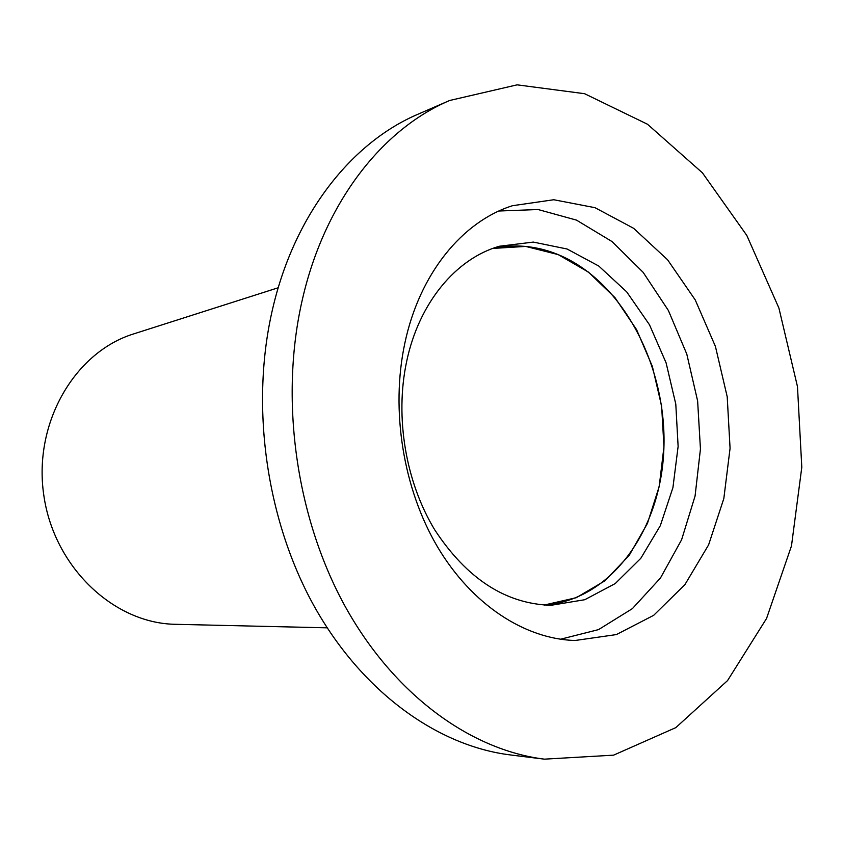 <?xml version="1.0" encoding="UTF-8"?>
<svg xmlns="http://www.w3.org/2000/svg" width="844" height="844" viewBox="0 0 844 844"><rect width="100%" height="100%" fill="white"/><g stroke="black" fill="none" stroke-linecap="round" stroke-linejoin="round"><path stroke-width="1.27" d="M544.433 759.157L510.42 754.947C437.519 745.969 361.886 692.048 313.715 605.359C265.797 518.617 250.067 404.192 272.802 308.134C294.883 213.511 351.937 142.225 418.223 114.119L449.662 100.489L517.129 84.843L584.597 93.705L647.517 124.258L702.43 172.841L746.813 235.444L778.896 308.028L797.474 386.605L801.8 467.228L791.482 545.899L766.552 618.483L727.56 680.581L675.801 727.634L613.577 755.158L544.433 759.157C470.646 750.084 393.758 694.728 344.605 605.412C295.706 516.053 279.48 398.051 302.437 299.23C324.729 201.885 382.585 128.91 449.662 100.489M544.116 605.064L576.262 597.71L605.095 580.704L629.181 555.384L647.453 523.385L659.185 486.566L663.954 446.835L661.633 406.143L652.38 366.454L636.608 329.677L614.981 297.647L588.426 272.106L558.179 254.603L525.717 246.416L492.812 248.431C518.068 243.135 542.734 246.501 566.788 258.538C627.978 289.608 668.089 372.848 663.711 452.395C659.681 531.91 610.149 600.379 544.116 605.064M404.772 343.508C419.457 273.498 462.491 221.402 512.477 205.714L553.801 199.743L595.009 207.687L633.612 228.302L667.572 259.773L695.245 299.936L715.417 346.409L727.201 396.712L730.071 448.301L723.825 498.572L708.591 544.907L684.885 584.67L653.657 615.339L616.373 634.582L575.028 640.501C524.884 639.056 471.923 604.863 437.477 546.828C403.2 488.718 390.529 410.205 404.772 343.508M406.576 361.812C418.898 302.679 456.108 258.528 499.416 246.237L533.313 242.091L567.084 249.001L598.765 266.039L626.691 291.855L649.479 324.761L666.095 362.846L675.791 404.107L678.122 446.423L672.921 487.653L660.324 525.654L640.818 558.295L615.223 583.573L584.765 599.715L551.069 605.296C505.672 603.935 466.89 578.784 434.723 529.832C405.711 482.103 394.802 417.231 406.576 361.812M560.521 639.235L598.533 629.613L632.378 608.64L660.451 578.024L681.604 539.759L695.076 496.019L700.446 449.019L697.629 400.963L686.784 354.069L668.385 310.486L643.128 272.317L612.048 241.574L576.473 220.115L538.092 209.534L498.909 211.011M278.225 287.751L133.858 333.844C74.958 351.885 33.116 422.823 43.772 495.038C53.9 567.337 114.056 623.6 175.657 624.307L327.156 627.831"/></g></svg>

